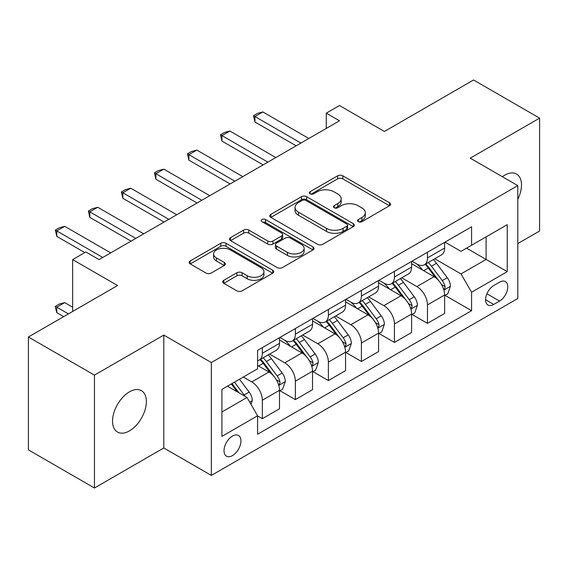 <?xml version="1.0" encoding="UTF-8"?>
<svg xmlns="http://www.w3.org/2000/svg" width="568" height="568" viewBox="0 0 568 568"><rect width="100%" height="100%" fill="white"/><g stroke="black" fill="none" stroke-linecap="round" stroke-linejoin="round"><path stroke-width="0.85" d="M358.309 221.662A2.57 1.484 0 0 0 361.944 221.662L389.492 205.751A3.671 2.116 0 0 0 390.571 204.253A3.671 2.116 0 0 0 389.492 202.762L342.816 175.81A3.671 2.116 0 0 0 337.633 175.81L310.078 191.714A2.57 1.484 0 0 0 309.326 192.765A2.57 1.484 0 0 0 310.078 193.816A2.57 1.484 0 0 0 313.706 193.816L317.271 191.757A11.736 6.773 0 0 1 333.87 191.757L337.761 194A11.736 6.773 0 0 1 341.198 198.793A11.736 6.773 0 0 1 337.761 203.585L334.197 205.637A2.57 1.484 0 0 0 333.444 206.688A2.57 1.484 0 0 0 334.197 207.739A2.57 1.484 0 0 0 337.825 207.739L341.389 205.68A11.736 6.773 0 0 1 357.989 205.68L361.873 207.924A11.736 6.773 0 0 1 365.316 212.716A11.736 6.773 0 0 1 361.873 217.508L358.309 219.567A2.57 1.484 0 0 0 357.556 220.611A2.57 1.484 0 0 0 358.309 221.662L358.309 219.567M129.454 430.885A23.913 13.802 120 0 0 145.074 409.812A23.913 13.802 120 0 0 141.404 390.649A23.913 13.802 120 0 0 129.454 391.835A23.913 13.802 120 0 0 113.827 412.908A23.913 13.802 120 0 0 117.498 432.07A23.913 13.802 120 0 0 129.454 430.885M517.803 199.332A23.913 13.802 120 0 0 516.553 174.064A23.913 13.802 120 0 0 504.597 175.249A23.913 13.802 120 0 0 502.368 176.705M232.482 455.593A11.956 6.901 120 0 0 240.292 445.056A11.956 6.901 120 0 0 238.461 435.478A11.956 6.901 120 0 0 232.482 436.068A11.956 6.901 120 0 0 224.672 446.604A11.956 6.901 120 0 0 226.504 456.182A11.956 6.901 120 0 0 232.482 455.593M223.792 280.308A3.671 2.116 0 0 0 222.713 281.806A3.671 2.116 0 0 0 223.792 283.304L236.884 290.866A3.671 2.116 0 0 0 242.074 290.866L272.668 273.201A3.671 2.116 0 0 0 273.748 271.703A3.671 2.116 0 0 0 272.668 270.205L225.993 243.253A3.671 2.116 0 0 0 220.81 243.253L190.209 260.925A3.671 2.116 0 0 0 189.137 262.423A3.671 2.116 0 0 0 190.209 263.914L206.028 273.052A3.671 2.116 0 0 0 211.211 273.052L224.31 265.49A3.671 2.116 0 0 0 225.382 263.992A3.671 2.116 0 0 0 224.31 262.494L216.465 257.964A9.812 5.666 0 0 1 213.589 253.96A9.812 5.666 0 0 1 219.646 248.727A9.812 5.666 0 0 1 230.338 249.956L261.067 267.698A9.812 5.666 0 0 1 263.942 271.703A9.812 5.666 0 0 1 257.886 276.935A9.812 5.666 0 0 1 247.194 275.707L242.074 272.754A3.671 2.116 0 0 0 236.884 272.754L223.792 280.308L223.792 283.304M517.803 243.58L539.6 230.999L539.6 118.13L473.556 79.996L384.394 131.471L339.479 105.541L326.266 113.167L339.479 120.799L99.066 259.597L85.86 251.972L72.654 259.597L72.654 311.456M94.444 375.136L94.444 488.004L163.797 447.967L163.797 335.099L94.444 375.136L28.4 337.001L117.562 285.526L72.654 259.597M163.797 335.099L211.346 362.547L517.803 185.622L517.803 298.491L211.346 475.423L211.346 362.547M539.6 118.13L470.254 158.167L517.803 185.622M317.533 244.304A3.671 2.116 0 0 0 322.716 244.304L353.317 226.639A3.671 2.116 0 0 0 354.389 225.141A3.671 2.116 0 0 0 353.317 223.643L306.642 196.698A3.671 2.116 0 0 0 301.459 196.698L270.858 214.363A3.671 2.116 0 0 0 269.779 215.861A3.671 2.116 0 0 0 270.858 217.359L317.533 244.304M262.934 222.216A2.57 1.484 0 0 1 265.54 222.578L265.54 219.525L312.996 246.924A3.671 2.116 0 0 1 314.069 248.422A3.671 2.116 0 0 1 312.996 249.92L282.395 267.585A3.671 2.116 0 0 1 277.212 267.585L230.53 240.633L230.53 237.644A3.671 2.116 0 0 0 229.458 239.142A3.671 2.116 0 0 0 230.53 240.633M230.53 237.644L243.629 230.083A3.671 2.116 0 0 1 248.812 230.083L267.741 241.009A3.671 2.116 0 0 0 272.931 241.009L281.614 235.997A3.671 2.116 0 0 0 282.694 234.499A3.671 2.116 0 0 0 281.614 233.001L261.912 221.619A2.57 1.484 0 0 1 261.159 220.576A2.57 1.484 0 0 1 262.743 219.205A2.57 1.484 0 0 1 265.54 219.525M94.444 488.004L28.4 449.87L28.4 337.001M499.577 282.168L493.762 285.526A11.58 6.688 120 0 0 486.201 295.729A11.58 6.688 120 0 0 487.976 305.016A11.58 6.688 120 0 0 493.762 304.441L499.577 301.083A11.58 6.688 120 0 0 507.139 290.88A11.58 6.688 120 0 0 505.364 281.593A11.58 6.688 120 0 0 499.577 282.168M445.021 242.131L461.003 251.361L471.575 245.255L471.575 226.802L257.581 350.349L257.581 368.802L221.918 389.392L221.918 436.373L257.581 415.783L257.581 434.236L471.575 310.696L471.575 292.236L461.003 273.932L434.733 258.767M471.575 245.255L507.238 224.665L507.238 271.646L471.575 292.236M163.797 447.967L211.346 475.423M326.266 113.167L326.266 128.425M466.555 248.159L486.101 259.441L486.101 236.87L507.238 224.665M461.003 273.932L486.101 259.441L507.238 271.646M221.918 411.97L247.016 397.479L227.463 386.19M257.581 415.939L262.338 418.68L262.338 400.227A14.945 8.627 -120 0 0 251.766 381.923L243.317 377.038M262.338 418.68L279.506 408.768L279.506 390.308A14.945 8.627 -120 0 0 268.941 372.005L257.581 365.451M279.903 390.692L295.36 399.616L295.36 381.156A14.945 8.627 -120 0 0 284.795 362.86L269.623 354.098M295.36 399.616L312.535 389.705L312.535 371.245A14.945 8.627 -120 0 0 301.963 352.941L279.506 339.976M312.925 371.628L328.382 380.553L328.382 362.093A14.945 8.627 -120 0 0 317.817 343.789L302.645 335.028M328.382 380.553L345.557 370.634L345.557 352.181A14.945 8.627 -120 0 0 334.985 333.877L312.535 320.913M345.955 352.565L361.404 361.482L361.404 343.029A14.945 8.627 -120 0 0 350.839 324.726L335.667 315.964M361.404 361.482L378.579 351.571L378.579 333.111A14.945 8.627 -120 0 0 368.014 314.814L345.557 301.842M378.977 333.494L394.426 342.419L394.426 323.959A14.945 8.627 -120 0 0 383.861 305.662L368.689 296.901M394.426 342.419L411.601 332.507L411.601 314.047A14.945 8.627 -120 0 0 401.036 295.743L378.579 282.779M411.999 314.431L427.455 323.355L427.455 304.895A14.945 8.627 -120 0 0 416.884 286.591L401.711 277.83M427.455 323.355L444.623 313.437L444.623 294.984A14.945 8.627 -120 0 0 434.058 276.68L411.601 263.715M411.999 261.195L416.884 264.021A14.945 8.627 -120 0 0 424.36 264.759A14.945 8.627 -120 0 0 427.455 257.915L427.455 252.277M378.977 280.265L383.861 283.084A14.945 8.627 -120 0 0 391.338 283.822A14.945 8.627 -120 0 0 394.426 276.985L394.426 271.341M345.955 299.329L350.839 302.148A14.945 8.627 -120 0 0 358.309 302.893A14.945 8.627 -120 0 0 361.404 296.049L361.404 290.404M312.925 318.392L317.817 321.218A14.945 8.627 -120 0 0 325.286 321.957A14.945 8.627 -120 0 0 328.382 315.112L328.382 309.475M279.903 337.463L284.795 340.282A14.945 8.627 -120 0 0 292.264 341.02A14.945 8.627 -120 0 0 295.36 334.183L295.36 328.538M445.021 295.367L471.575 310.696M424.36 264.759L441.528 254.847A14.945 8.627 -120 0 0 444.623 248.003L444.623 242.358M391.338 283.822L408.506 273.911A14.945 8.627 -120 0 0 411.601 267.066L411.601 261.422M358.309 302.893L375.483 292.974A14.945 8.627 -120 0 0 378.579 286.137L378.579 280.493M325.286 321.957L342.461 312.045A14.945 8.627 -120 0 0 345.557 305.201L345.557 299.556M292.264 341.02L309.439 331.108A14.945 8.627 -120 0 0 312.535 324.264L312.535 318.62M257.581 360.694A14.945 8.627 -120 0 0 259.242 360.091L276.417 350.172A14.945 8.627 -120 0 0 279.506 343.335L279.506 337.69M259.242 360.091A14.945 8.627 -120 0 0 262.338 353.246L262.338 347.602M247.016 397.479L257.581 415.783M359.338 222.024L361.873 220.554A11.736 6.773 0 0 0 365.316 215.762L365.316 212.716M341.198 198.793L341.198 201.839A11.736 6.773 0 0 1 337.761 206.631L335.219 208.101M389.442 205.779L342.816 178.863A3.671 2.116 0 0 0 337.633 178.863L311.101 194.178M353.268 226.667L306.642 199.744A3.671 2.116 0 0 0 301.459 199.744L270.908 217.381M346.835 226.192A2.57 1.484 0 0 0 347.588 225.141A2.57 1.484 0 0 0 346.835 224.09L305.861 200.44A2.57 1.484 0 0 0 302.233 200.44L298.47 202.606A11.736 6.773 0 0 0 295.033 207.398A11.736 6.773 0 0 0 298.47 212.191L326.479 228.357A11.736 6.773 0 0 0 343.079 228.357L346.835 226.192L346.835 229.238A2.57 1.484 0 0 0 347.588 228.194L347.588 225.141M295.033 207.398L295.033 210.451A11.736 6.773 0 0 0 298.47 215.244L298.47 212.191M346.835 229.238L343.079 231.41A11.736 6.773 0 0 1 326.479 231.41L298.47 215.244M230.58 240.662L243.629 233.136L243.629 230.083M282.694 234.499L282.694 237.552A3.671 2.116 0 0 1 281.614 239.043L272.931 244.062A3.671 2.116 0 0 1 267.741 244.062L248.812 233.136A3.671 2.116 0 0 0 243.629 233.136M265.54 222.578L312.947 249.948M287.387 252.348A9.812 5.666 0 0 0 298.079 253.576A9.812 5.666 0 0 0 304.136 248.344A9.812 5.666 0 0 0 301.26 244.339L290.433 238.091A3.671 2.116 0 0 0 285.25 238.091L276.559 243.104A3.671 2.116 0 0 0 275.487 244.602A3.671 2.116 0 0 0 276.559 246.1L287.387 252.348L287.387 255.401A9.812 5.666 0 0 0 298.079 256.63A9.812 5.666 0 0 0 304.136 251.397L304.136 248.344M275.487 244.602L275.487 247.655A3.671 2.116 0 0 0 276.559 249.153L276.559 246.1M287.387 255.401L276.559 249.153M263.942 271.703L263.942 274.756A9.812 5.666 0 0 1 257.886 279.988A9.812 5.666 0 0 1 247.194 278.76L242.074 275.799A3.671 2.116 0 0 0 236.884 275.799L223.842 283.333M213.589 253.96L213.589 257.013A9.812 5.666 0 0 0 216.465 261.017L216.465 257.964M224.261 265.519L216.465 261.017M272.626 273.229L225.993 246.306A3.671 2.116 0 0 0 220.81 246.306L190.259 263.942M444.623 295.594L447.797 293.762L450.438 286.137A9.897 5.716 -120 0 0 447.279 277.702L436.48 263.296A28.585 16.5 -120 0 0 433.363 259.562M422.627 270.077A28.585 16.5 -120 0 0 416.777 263.957M443.722 289.531L444.872 288.281L445.092 286.556A9.897 5.716 -120 0 0 442.259 280.599L431.46 266.193A28.585 16.5 -120 0 0 428.343 262.459M425.688 263.992A23.721 13.696 60 0 1 429.578 268.423L438.716 280.613M425.176 264.29A28.585 16.5 60 0 1 428.293 268.025L435.471 277.603M300.905 143.065L254.94 116.525L254.94 122.013L253.484 115.687L257.446 113.401L262.863 111.953L308.836 138.493M296.155 145.813L254.94 122.013M262.863 111.953L254.94 116.525L253.484 115.687M411.601 314.658L414.775 312.826L417.416 305.201A9.897 5.716 -120 0 0 414.257 296.773L403.457 282.36A28.585 16.5 -120 0 0 400.341 278.625M389.605 289.147A28.585 16.5 -120 0 0 383.755 283.02M410.7 308.594L411.85 307.352L412.07 305.627A9.897 5.716 -120 0 0 409.237 299.67L398.438 285.257A28.585 16.5 -120 0 0 395.321 281.522M392.658 283.056A23.721 13.696 60 0 1 396.556 287.486L405.687 299.684M392.147 283.354A28.585 16.5 60 0 1 395.271 287.089L402.442 296.666M378.579 333.721L381.746 331.897L384.387 324.264A9.897 5.716 -120 0 0 381.227 315.836L370.435 301.423A28.585 16.5 -120 0 0 367.318 297.689M356.583 308.211A28.585 16.5 -120 0 0 350.733 302.091M377.677 327.658L378.828 326.415L379.048 324.69A9.897 5.716 -120 0 0 376.208 318.733L365.416 304.327A28.585 16.5 -120 0 0 362.299 300.593M359.636 302.126A23.721 13.696 60 0 1 363.534 306.55L372.665 318.747M359.125 302.417A28.585 16.5 60 0 1 362.249 306.152L369.42 315.737M345.557 352.792L348.724 350.96L351.365 343.335A9.897 5.716 -120 0 0 348.205 334.9L337.413 320.494A28.585 16.5 -120 0 0 334.296 316.759M323.561 327.274A28.585 16.5 -120 0 0 317.704 321.154M344.655 346.728L345.805 345.479L346.019 343.754A9.897 5.716 -120 0 0 343.186 337.797L332.394 323.391A28.585 16.5 -120 0 0 329.277 319.656M326.614 321.19A23.721 13.696 60 0 1 330.512 325.62L339.643 337.811M326.103 321.488A28.585 16.5 60 0 1 329.22 325.223L336.398 334.8M267.883 162.128L221.918 135.589L221.918 141.084L220.462 134.751L224.424 132.465L229.841 131.016L275.807 157.556M263.126 164.876L221.918 141.084M229.841 131.016L221.918 135.589L220.462 134.751M234.861 181.199L188.895 154.659L188.895 160.148L187.44 153.821L191.402 151.528L196.819 150.08L242.784 176.62M230.104 183.94L188.895 160.148M196.819 150.08L188.895 154.659L187.44 153.821M201.839 200.263L155.866 173.723L155.866 179.211L154.418 172.885L158.38 170.599L163.797 169.15L209.762 195.683M197.082 203.01L155.866 179.211M163.797 169.15L155.866 173.723L154.418 172.885M312.535 371.855L315.701 370.024L318.343 362.398A9.897 5.716 -120 0 0 315.183 353.971L304.391 339.558A28.585 16.5 -120 0 0 301.267 335.823M290.532 346.345A28.585 16.5 -120 0 0 284.682 340.218M311.633 365.792L312.783 364.55L312.996 362.817A9.897 5.716 -120 0 0 310.163 356.867L299.371 342.454A28.585 16.5 -120 0 0 296.248 338.72M293.592 340.253A23.721 13.696 60 0 1 297.483 344.684L306.621 356.881M293.081 340.551A28.585 16.5 60 0 1 296.198 344.286L303.376 353.864M168.817 219.326L122.844 192.786L122.844 198.282L121.396 191.948L125.358 189.662L130.775 188.214L176.74 214.754M164.06 222.074L122.844 198.282M130.775 188.214L122.844 192.786L121.396 191.948M279.506 390.919L282.679 389.094L285.321 381.462A9.897 5.716 -120 0 0 282.161 373.034L271.369 358.621A28.585 16.5 -120 0 0 268.245 354.886M278.604 384.855L279.761 383.613L279.974 381.888A9.897 5.716 -120 0 0 277.141 375.931L266.349 361.525A28.585 16.5 -120 0 0 263.225 357.79M260.57 359.324A23.721 13.696 60 0 1 264.461 363.747L273.599 375.945M260.059 359.615A28.585 16.5 60 0 1 263.176 363.35L270.354 372.935M135.795 238.397L89.822 211.857L89.822 217.345L88.374 211.019L92.336 208.726L97.746 207.277L143.718 233.817M131.038 241.137L89.822 217.345M97.746 207.277L89.822 211.857L88.374 211.019M250.978 404.345L252.298 400.532A9.897 5.716 -120 0 0 249.139 392.097L239.504 379.239M245.021 396.329A9.897 5.716 -120 0 0 244.119 394.994L234.485 382.136M232.007 383.57L238.929 392.808M231.318 383.968L237.183 391.806M72.654 307.181L64.724 302.609L56.8 307.181L68.423 313.898M56.8 312.677L55.344 307.26L55.344 306.344L56.8 307.181L56.8 312.677L63.666 316.639M55.344 306.344L59.306 304.058L64.724 302.609M102.765 257.46L56.8 230.92L56.8 236.409L55.344 230.083L59.306 227.796L64.724 226.341L110.696 252.881M84.802 252.575L56.8 236.409M64.724 226.341L56.8 230.92L55.344 230.083M251.766 381.923L268.941 372.005M284.795 362.86L301.963 352.941M317.817 343.789L334.985 333.877M350.839 324.726L368.014 314.814M383.861 305.662L401.036 295.743M416.884 286.591L434.058 276.68M427.455 257.915L444.623 248.003M427.455 304.895L444.623 294.984M394.426 323.959L411.601 314.047M394.426 276.985L411.601 267.066M361.404 343.029L378.579 333.111M361.404 296.049L378.579 286.137M328.382 362.093L345.557 352.181M328.382 315.112L345.557 305.201M295.36 381.156L312.535 371.245M295.36 334.183L312.535 324.264M262.338 400.227L279.506 390.308M262.338 353.246L279.506 343.335M486.904 293.77L499.577 301.083M485.576 299.712L493.762 304.441M361.873 220.554L361.873 217.508M334.197 207.739L334.197 205.637M337.761 206.631L337.761 203.585M310.078 193.816L310.078 191.714M337.633 178.863L337.633 175.81M342.816 178.863L342.816 175.81M389.492 205.751L389.492 202.762M270.858 217.359L270.858 214.363M301.459 199.744L301.459 196.698M306.642 199.744L306.642 196.698M353.317 226.639L353.317 223.643M326.479 231.41L326.479 228.357M343.079 231.41L343.079 228.357M248.812 233.136L248.812 230.083M267.741 244.062L267.741 241.009M272.931 244.062L272.931 241.009M281.614 239.043L281.614 235.997M312.996 249.92L312.996 246.924M236.884 275.799L236.884 272.754M242.074 275.799L242.074 272.754M247.194 278.76L247.194 275.707M224.31 265.49L224.31 262.494M190.209 263.914L190.209 260.925M220.81 246.306L220.81 243.253M225.993 246.306L225.993 243.253M272.668 273.201L272.668 270.205M443.885 290.07L450.374 286.329M431.46 266.193L436.48 263.296M423.678 270.688L428.293 268.025M442.259 280.599L447.279 277.702M441.471 284.469L445.092 286.556M410.863 309.134L417.345 305.392M398.438 285.257L403.457 282.36M390.656 289.751L395.271 287.089M409.237 299.67L414.257 296.773M408.449 303.532L412.07 305.627M377.841 328.205L384.323 324.456M365.416 304.327L370.435 301.423M357.634 308.822L362.249 306.152M376.208 318.733L381.227 315.836M375.427 322.603L379.048 324.69M344.819 347.268L351.301 343.526M332.394 323.391L337.413 320.494M324.612 327.885L329.22 325.223M343.186 337.797L348.205 334.9M342.405 341.666L346.019 343.754M311.789 366.332L318.279 362.59M299.371 342.454L304.391 339.558M291.583 346.949L296.198 344.286M310.163 356.867L315.183 353.971M309.382 360.73L312.996 362.817M278.767 385.402L285.257 381.653M266.349 361.525L271.369 358.621M258.561 366.012L263.176 363.35M277.141 375.931L282.161 373.034M276.353 379.8L279.974 381.888M249.721 402.172L252.235 400.724M244.119 394.994L249.139 392.097"/></g></svg>
